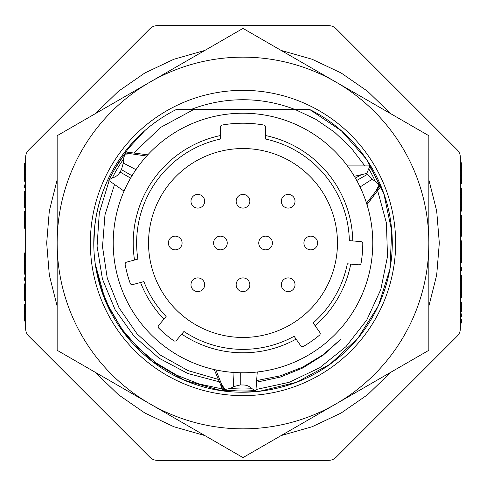 <?xml version="1.0" encoding="UTF-8"?>
<svg xmlns="http://www.w3.org/2000/svg" width="486" height="486" viewBox="0 0 486 486"><rect width="100%" height="100%" fill="white"/><g stroke="black" fill="none" stroke-linecap="round" stroke-linejoin="round"><path stroke-width="0.73" d="M336.026 28.674A10.267 10.267 0 0 0 328.767 25.667L157.233 25.667A10.267 10.267 0 0 0 149.974 28.674L28.674 149.974A10.267 10.267 0 0 0 25.667 157.233L25.667 328.767A10.267 10.267 0 0 0 28.674 336.026L149.974 457.326A10.267 10.267 0 0 0 157.233 460.333L328.767 460.333A10.267 10.267 0 0 0 336.026 457.326L457.326 336.026A10.267 10.267 0 0 0 460.333 328.767L460.333 157.233A10.267 10.267 0 0 0 457.326 149.974L336.026 28.674M460.333 179.82L461.7 179.82L461.7 178.107L460.333 178.107M460.333 163.278L461.7 163.278L461.7 182.675L460.333 182.675M460.333 164.991L461.7 164.991M460.333 167.84L461.7 167.84M460.333 170.695L461.7 170.695M460.333 175.258L461.7 175.258M460.333 180.391L461.7 180.391L461.7 178.107L461.7 179.82M460.333 194.649L461.7 194.649L461.7 192.371L460.333 192.371M460.333 188.374L461.7 188.374L460.333 188.374M460.333 190.087L461.7 190.087L461.7 209.484L460.333 209.484M460.333 197.504L461.7 197.504L461.7 194.649M460.333 202.067L461.7 202.067M460.333 204.916L461.7 204.916M460.333 207.2L461.7 207.2M460.333 232.867L461.7 232.867L460.333 232.867M460.333 217.467L461.7 217.467L461.7 215.76L460.333 215.76M461.7 215.76L461.7 222.029L460.333 222.029M460.333 219.751L461.7 219.751M460.333 227.162L461.7 227.162L461.7 230.018L460.333 230.018M460.333 240.856L461.7 240.856L461.7 262.531L460.333 262.531M460.333 253.978L461.7 253.978M460.333 258.54L461.7 258.54M460.333 244.276L461.7 244.276M460.333 270.52L461.7 270.52L461.7 267.093L460.333 267.093M460.333 275.082L461.7 275.082L461.7 297.9L460.333 297.9M460.333 278.502L461.7 278.502M460.333 280.786L461.7 280.786M460.333 292.195L461.7 292.195M460.333 294.473L461.7 294.473M460.333 319.004L461.7 319.004L461.7 322.996L460.333 322.996L461.7 322.996L461.7 322.425L460.333 322.425M460.333 313.871L461.7 313.871L461.7 316.72L460.333 316.72M460.333 304.175L461.7 304.175L461.7 311.587L460.333 311.587M461.7 304.175L461.7 302.462L460.333 302.462L461.7 302.462L461.7 304.175M460.333 306.453L461.7 306.453M460.333 308.738L461.7 308.738M460.333 321.282L461.7 321.282M24.3 311.307L25.667 311.307L24.3 311.307L24.3 313.962L25.667 313.962L24.3 313.962L24.3 304.236L25.667 304.236M25.667 321.033L24.3 321.033L24.3 313.962M25.667 290.531L24.3 290.531L24.3 283.897L25.667 283.897M25.667 286.995L24.3 286.995M24.3 290.531L24.3 300.7L25.667 300.7L24.3 300.7L24.3 290.531M25.667 255.606L24.3 255.606L24.3 252.951L25.667 252.951M25.667 265.332L24.3 265.332L24.3 255.606L24.3 261.796L25.667 261.796M25.667 256.93L24.3 256.93M25.667 274.171L24.3 274.171L24.3 265.332L24.3 271.522L25.667 271.522M25.667 270.198L24.3 270.198M25.667 211.398L24.3 211.398L24.3 218.469L25.667 218.469L24.3 218.469L24.3 228.195L25.667 228.195M25.667 221.124L24.3 221.124L25.667 221.124M24.3 205.207L24.3 207.862L25.667 207.862L24.3 207.862L24.3 205.207L25.667 205.207L24.3 205.207L24.3 191.065L25.667 191.065M25.667 197.693L24.3 197.693M25.667 194.157L24.3 194.157M25.667 174.261L24.3 174.261L24.3 170.726L25.667 170.726M25.667 164.979L24.3 164.979L24.3 163.654L25.667 163.654M25.667 164.098L24.3 164.098M24.3 166.747L24.3 170.726L24.3 164.979L24.3 166.747L25.667 166.747M461.7 236.293L461.7 230.018L461.7 236.293M461.7 227.162L461.7 222.029L461.7 227.162M461.7 209.484L461.7 211.191L461.7 209.484M461.7 190.087L461.7 188.374L461.7 190.087M461.7 197.504L461.7 193.513L461.7 197.504M461.7 182.675L461.7 183.811L461.7 182.675M461.7 163.278L461.7 162.707L461.7 163.278M24.3 218.469L24.3 228.195M24.3 176.473L24.3 181.339L24.3 176.473M24.3 174.261L24.3 178.684L24.3 174.261M25.667 166.309L24.3 166.309L25.667 166.309M25.667 178.684L24.3 178.684L25.667 178.684M114.702 169.231L128.146 148.698L144.84 130.606C154.427 122.241 164.912 115.212 176.284 109.52L309.716 109.52L274.924 109.52L309.716 109.52L341.427 130.843L366.687 159.523L383.837 193.677L391.746 231.063L389.9 269.232L378.418 305.682L358.054 338.025L330.152 364.129L296.527 382.294L259.39 391.321L221.185 390.616L184.407 380.234L151.468 360.855L124.538 333.742L105.377 300.676L95.238 263.831L94.229 254.609M295.045 109.52L274.924 109.52L295.045 109.52A143.267 143.267 0 0 0 190.955 109.52L243 109.52M144.84 130.606A149.22 149.22 0 0 0 98.846 281.564C111.324 329.739 149.652 370.071 197.122 384.997C244.349 400.671 299.024 390.386 337.333 358.619C376.14 327.473 397.19 275.969 391.315 226.555C386.224 177.05 354.403 131.414 309.716 109.52M93.798 245.315L94.661 226.774M95.961 217.57L97.826 208.476M100.274 199.448L103.239 190.712M110.814 173.757L115.376 165.671M120.437 157.877L125.965 150.423M256.802 380.532L280.294 375.842L302.596 367.173L323.032 354.792L340.996 339.088L323.184 355.181L302.778 367.981L280.379 377.075L256.657 382.172M109.125 180.677L99.32 212.801L97.066 246.171L102.431 279.037L115.073 309.679L134.282 336.519L159.001 358.17L187.875 373.527L219.362 381.832M295.166 109.52L315.712 119.246L334.483 132.113L351.014 147.799L364.871 165.914M377.652 190.646L386.413 222.977L387.5 256.505L380.836 289.449L366.766 320.031L346.014 346.615L319.673 367.756L289.134 382.318L256.019 389.505M222.333 388.952L199.066 383.946L176.886 375.253L156.364 363.103L138.036 347.788L122.393 329.715L109.842 309.339L100.705 287.183L95.238 263.831M244.622 372.774L243 372.78A129.78 129.78 0 0 1 113.22 243A129.78 129.78 0 0 1 243 113.22A129.78 129.78 0 0 1 372.78 243A129.78 129.78 0 0 1 243 372.78L238.748 372.713M216.549 370.059L215.863 369.913L223.754 389.699L230.431 388.442L233.614 386.631L240.242 384.961A141.991 141.991 0 0 0 243 384.991C246.274 384.9 249.3 386.139 252.076 388.703L255.083 390.495L255.94 390.422L257.252 371.997M257.149 372.009L256.742 372.051M256.122 372.118L252.076 372.464M250.733 372.549L249.306 372.628M247.793 372.695L246.232 372.744M257.349 371.984L256.055 372.124M366.517 203.166L379.669 186.314L379.001 185.117L376.589 189.789A2.74 0.364 37.4 0 0 377.865 190.372L380.143 187.383L379.669 186.314M359.47 185.743L362.447 192.243M364.585 197.608L365.952 201.459M355.041 177.499L357.459 181.825M354.452 176.503L354.683 176.886M369.633 166.412L369.33 165.914L347.411 165.914L347.83 166.485M347.927 166.619L348.152 166.929M351.178 171.297L351.937 172.463M352.727 173.696L353.529 174.978M347.848 166.516L349.829 169.304M351.597 171.935L351.907 172.415M366.584 203.367L366.76 203.913M366.924 204.436L378.539 189.485M134.531 260.016L126.639 262.13A2.053 2.053 0 0 0 125.151 264.481A119.787 119.787 0 0 0 130.199 283.32A2.053 2.053 0 0 0 132.666 284.614L143.88 281.607A106.373 106.373 0 0 0 166.121 316.52L158.661 325.413A2.053 2.053 0 0 0 158.788 328.19A119.787 119.787 0 0 0 173.727 340.729A2.053 2.053 0 0 0 176.485 340.37L183.951 331.476A106.373 106.373 0 0 0 294.115 336.288L300.773 345.795A2.053 2.053 0 0 0 303.495 346.39A119.787 119.787 0 0 0 319.466 335.206A2.053 2.053 0 0 0 319.837 332.448L313.178 322.935A106.373 106.373 0 0 0 347.32 263.807L358.887 264.821A2.053 2.053 0 0 0 361.086 263.12A119.787 119.787 0 0 0 362.787 243.693A2.053 2.053 0 0 0 360.91 241.633L349.343 240.625A106.373 106.373 0 0 0 265.587 139.051L265.587 127.071A2.053 2.053 0 0 0 263.892 125.048A119.787 119.787 0 0 0 222.108 125.048A2.053 2.053 0 0 0 220.413 127.071L220.413 139.051A106.373 106.373 0 0 0 137.86 259.123L134.531 260.016A109.793 109.793 0 0 1 220.413 135.551M193.714 109.52L160.811 127.302L133.747 153.005M114.532 184.461L104.964 214.94L102.51 246.73L107.272 278.205L118.991 307.747L137.034 333.839L160.459 355.157L188.039 370.605L218.348 379.408M234.349 372.495L227.235 371.82M217.497 370.253L216.859 370.125M215.535 369.84L214.241 369.554L222.594 389.578L225.729 389.979M215.741 369.889L221.519 370.994M135.181 170.762L139.318 164.936M142.896 160.398L146.657 156.042L125.576 152.981L124.878 154.159L130.126 153.91A2.74 0.364 -82.6 0 0 129.987 152.519L126.263 152.039L124.349 154.548M129.805 179.516L132.793 174.462M124.647 189.74L124.173 190.816M124.185 190.785L124.337 190.439M124.659 189.71L124.951 189.084M125.813 187.232L126.342 186.126M126.937 184.923L127.587 183.647M128.286 182.305L129.027 180.926M145.545 157.288L145.976 156.802M146.189 156.565L146.657 156.042M146.875 155.799L147.78 154.815L126.263 152.039L125.576 152.981M166.121 316.52A106.373 106.373 0 0 1 143.88 281.607A106.373 106.373 0 0 0 166.121 316.52M233.614 386.631L232.994 372.398M225.127 389.717L222.284 385.295A2.74 0.364 157.4 0 0 221.148 386.115L222.594 389.578L223.754 389.699M240.242 384.961L240.26 372.756M248.887 390.872L249.737 390.835M251.517 390.744L252.179 390.708M255.484 390.465L255.94 390.422M124.878 154.159L123.329 159.39L123.304 163.059L135.946 169.632M123.304 163.059L121.433 169.632L131.998 175.75M121.433 169.632A141.991 141.991 0 0 0 120.036 172.008C118.475 174.887 115.887 176.886 112.278 178.01L109.222 179.717L108.858 180.494L124.039 191.12M108.858 180.494L109.052 180.075M379.001 185.117L375.241 181.163L372.082 179.31L360.065 186.97M372.082 179.31L367.319 174.407L356.736 180.494M367.319 174.407A141.991 141.991 0 0 0 366.778 173.423L354.33 176.297M355.394 178.107L361.748 174.438M366.778 173.423L369.7 166.528L369.33 165.914L347.429 165.914M376.705 179.571L373.837 173.842M158.764 119.823L152.051 124.695M145.381 130.139L138.553 136.426M132.113 143.145L126.105 150.247M120.552 157.713L115.474 165.513M106.823 181.983L103.287 190.585M100.292 199.4L97.85 208.373M95.973 217.491L94.673 226.701M93.944 235.983L93.792 245.284M265.587 139.051A106.373 106.373 0 0 1 349.343 240.625M337.46 243A94.46 94.46 0 0 1 243 337.46A94.46 94.46 0 0 1 148.54 243A94.46 94.46 0 0 1 243 148.54A94.46 94.46 0 0 1 337.46 243M243 90.353A152.647 152.647 0 0 1 395.647 243A152.647 152.647 0 0 1 243 395.647A152.647 152.647 0 0 1 90.353 243A152.647 152.647 0 0 1 243 90.353M428.846 243A185.846 185.846 0 0 0 150.077 82.055A185.846 185.846 0 0 0 150.077 403.945A185.846 185.846 0 0 0 428.846 243L428.846 135.703L243 28.407L57.154 135.703L57.154 350.297L243 457.593L428.846 350.297L428.846 243M428.846 135.703L335.923 82.055M111.993 174.164L111.598 174.917M110.79 176.503L110.492 177.092M366.979 204.624L377.865 190.372M147.78 154.815L129.987 152.519M214.241 369.554L221.148 386.115M125.947 152.452A147.993 147.993 0 0 0 109.222 179.717A147.993 147.993 0 0 1 125.947 152.452M223.11 389.651A147.993 147.993 0 0 0 255.083 390.495A147.993 147.993 0 0 1 223.11 389.651M379.949 186.903A147.993 147.993 0 0 0 369.7 166.528A147.993 147.993 0 0 1 379.949 186.903M24.3 184.874L24.3 187.529L24.3 184.874M24.3 277.713L24.3 280.361L24.3 277.713M197.82 194.4A6.847 6.847 0 0 0 190.98 201.247A6.847 6.847 0 0 0 197.82 208.093A6.847 6.847 0 0 0 204.667 201.247A6.847 6.847 0 0 0 197.82 194.4A6.847 6.847 0 0 0 190.98 201.247A6.847 6.847 0 0 0 197.82 208.093M243 194.4A6.847 6.847 0 0 0 236.153 201.247A6.847 6.847 0 0 0 243 208.093A6.847 6.847 0 0 0 249.847 201.247A6.847 6.847 0 0 0 243 194.4A6.847 6.847 0 0 0 236.153 201.247A6.847 6.847 0 0 0 243 208.093M288.18 194.4A6.847 6.847 0 0 0 281.333 201.247A6.847 6.847 0 0 0 288.18 208.093A6.847 6.847 0 0 0 295.02 201.247A6.847 6.847 0 0 0 288.18 194.4A6.847 6.847 0 0 0 281.333 201.247A6.847 6.847 0 0 0 288.18 208.093M175.233 236.153A6.847 6.847 0 0 0 168.387 243A6.847 6.847 0 0 0 175.233 249.847A6.847 6.847 0 0 0 182.08 243A6.847 6.847 0 0 0 175.233 236.153A6.847 6.847 0 0 0 168.387 243A6.847 6.847 0 0 0 175.233 249.847M220.413 236.153A6.847 6.847 0 0 0 213.567 243A6.847 6.847 0 0 0 220.413 249.847A6.847 6.847 0 0 0 227.254 243A6.847 6.847 0 0 0 220.413 236.153A6.847 6.847 0 0 0 213.567 243A6.847 6.847 0 0 0 220.413 249.847M265.587 236.153A6.847 6.847 0 0 0 258.746 243A6.847 6.847 0 0 0 265.587 249.847A6.847 6.847 0 0 0 272.433 243A6.847 6.847 0 0 0 265.587 236.153A6.847 6.847 0 0 0 258.746 243A6.847 6.847 0 0 0 265.587 249.847M310.767 236.153A6.847 6.847 0 0 0 303.92 243A6.847 6.847 0 0 0 310.767 249.847A6.847 6.847 0 0 0 317.613 243A6.847 6.847 0 0 0 310.767 236.153A6.847 6.847 0 0 0 303.92 243A6.847 6.847 0 0 0 310.767 249.847M197.82 277.907A6.847 6.847 0 0 0 190.98 284.753A6.847 6.847 0 0 0 197.82 291.6A6.847 6.847 0 0 0 204.667 284.753A6.847 6.847 0 0 0 197.82 277.907A6.847 6.847 0 0 0 190.98 284.753A6.847 6.847 0 0 0 197.82 291.6M243 277.907A6.847 6.847 0 0 0 236.153 284.753A6.847 6.847 0 0 0 243 291.6A6.847 6.847 0 0 0 249.847 284.753A6.847 6.847 0 0 0 243 277.907A6.847 6.847 0 0 0 236.153 284.753A6.847 6.847 0 0 0 243 291.6M288.18 277.907A6.847 6.847 0 0 0 281.333 284.753A6.847 6.847 0 0 0 288.18 291.6A6.847 6.847 0 0 0 295.02 284.753A6.847 6.847 0 0 0 288.18 277.907A6.847 6.847 0 0 0 281.333 284.753A6.847 6.847 0 0 0 288.18 291.6M140.557 282.5A109.793 109.793 0 0 0 163.91 319.156M181.74 334.113A109.793 109.793 0 0 0 296.089 339.107M315.153 325.76A109.793 109.793 0 0 0 350.746 264.111M352.775 240.922A109.793 109.793 0 0 0 265.587 135.551M243 384.991L243 372.78M120.036 172.008L130.606 178.107M375.241 181.163A145.988 145.988 0 0 0 368.71 168.782M230.431 388.442A145.988 145.988 0 0 0 252.076 388.703M123.329 159.39A145.988 145.988 0 0 0 112.278 178.01M428.846 306.265L436.683 275.064L439.314 243L436.683 210.936L428.846 179.735M390.708 113.688L367.604 91.301L341.16 72.985L312.073 59.237L281.133 50.423M204.867 50.423L173.927 59.237L144.84 72.985L118.39 91.301L95.292 113.688M57.154 179.735L49.317 210.936L46.686 243L49.317 275.064L57.154 306.265M390.708 372.312L367.61 394.699L341.16 413.015L312.073 426.763L281.133 435.578M204.867 435.578L173.927 426.763L144.84 413.015L118.39 394.699L95.286 372.312"/></g></svg>
